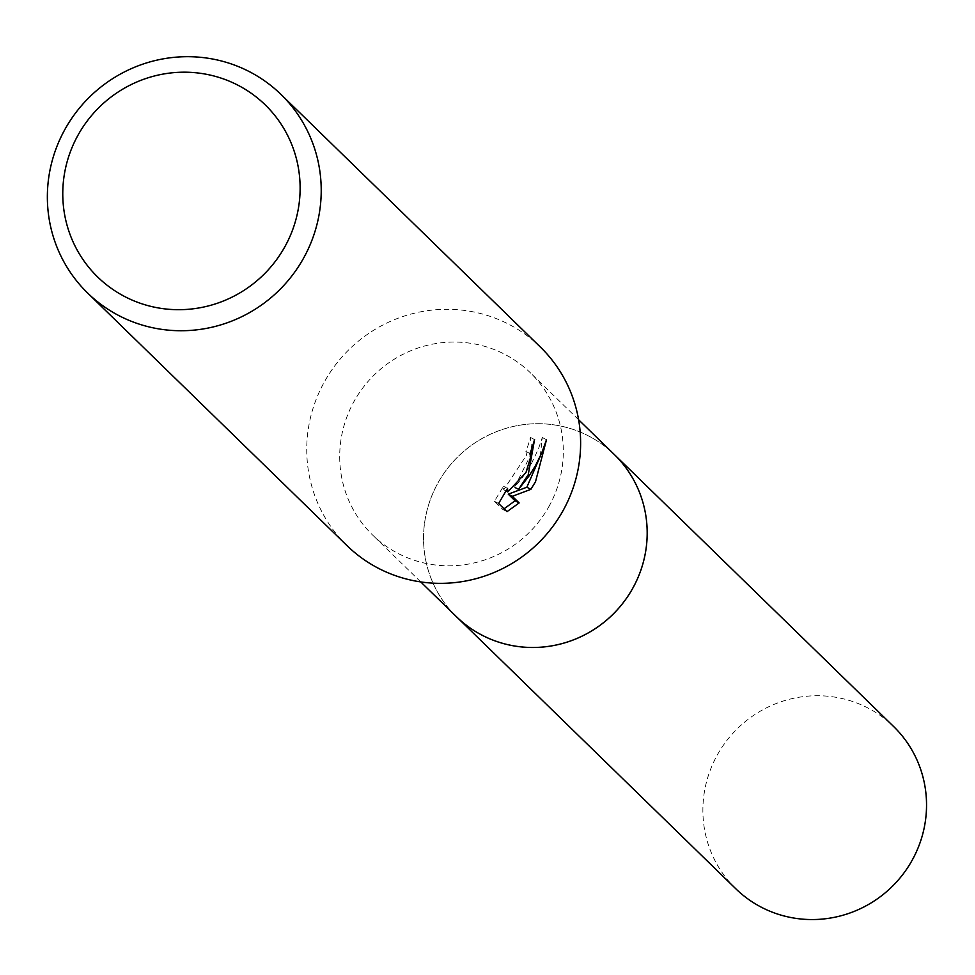 <?xml version="1.0" encoding="UTF-8"?>
<svg xmlns="http://www.w3.org/2000/svg" width="975" height="975" viewBox="0 0 975 975"><rect width="100%" height="100%" fill="white"/><g stroke="black" fill="none" stroke-linecap="round" stroke-linejoin="round"><path stroke-width="0.73" stroke-dasharray="4.88 3.66" d="M549.559 505.367A113.161 110.516 134.2 0 1 372.56 534.995A113.161 110.516 134.2 0 1 353.45 402.504A113.161 110.516 134.2 0 1 530.449 372.864A113.161 110.516 134.2 0 1 549.559 505.367M456.41 616.663A113.161 110.516 134.2 0 1 437.3 484.173A113.161 110.516 134.2 0 1 614.311 454.533M346.99 545.61A138.584 135.354 134.2 0 1 323.59 383.333A138.584 135.354 134.2 0 1 540.369 347.039M531.631 448.939L530.437 437.409A133.965 130.845 134.2 0 1 525.891 451.425L526.561 455.118L503.722 489.767L503.466 486.257L494.41 501.26L502.808 509.462L507.012 511.668M525.891 451.425L529.925 453.546M540.235 456.361L542.295 437.531L538.419 448.939L531.424 463.637L522.454 477.518L514.52 487.244L515.348 487.683M542.307 437.519L546.5 439.725M502.82 509.45L504.063 508.792M514.52 487.244L530.558 455.203M494.398 501.272L498.603 503.478M503.466 486.257L507.536 488.402M530.437 437.409L534.556 439.567M735.747 888.725A113.173 110.541 134.2 0 1 725.181 742.718A113.173 110.541 134.2 0 1 868.445 708.264A113.173 110.541 134.2 0 1 893.673 726.57M454.813 615.103A113.173 110.541 134.2 0 1 446.513 469.755A113.173 110.541 134.2 0 1 589.095 436.227A113.173 110.541 134.2 0 1 612.702 452.973M420.725 581.904L372.56 534.995M505.976 490.949L503.722 489.767M578.614 419.774L530.449 372.864"/><path stroke-width="1.46" d="M612.702 452.973A113.173 110.541 134.2 0 1 614.323 454.521A113.161 110.516 134.2 0 1 633.421 587.023A113.161 110.516 134.2 0 1 456.41 616.663A113.173 110.541 134.2 0 1 454.813 615.103M280.983 94.429L540.369 347.039A138.584 135.354 134.2 0 1 563.782 509.303A138.584 135.354 134.2 0 1 346.99 545.61L87.604 293A138.584 135.354 134.2 0 1 64.204 130.723A138.584 135.354 134.2 0 1 280.983 94.429A138.584 135.354 134.2 0 1 304.383 256.693A138.584 135.354 134.2 0 1 87.604 293M507.012 511.668L498.603 503.478L507.536 488.39L507.804 491.9L525.988 472.497L530.595 457.226L529.925 453.546A138.584 135.354 -45.8 0 0 534.556 439.567L528.243 474.703L518.554 489.365L529.254 475.69L535.372 465.855L541.71 453.022L546.5 439.725L535.494 481.772L530.851 489.328M504.063 508.792L515.068 500.784L508.255 494.154L526.853 487.232L530.863 489.34L512.338 496.299L519.151 502.929L507.012 511.656M285.529 245.529A120.108 117.305 134.2 0 1 124.422 296.4A120.108 117.305 134.2 0 1 77.366 136.354A120.108 117.305 134.2 0 1 238.473 85.483A120.108 117.305 134.2 0 1 285.529 245.529M515.348 487.683L518.554 489.365M526.841 487.22L540.235 456.361M508.255 494.154L512.338 496.299M515.068 500.797L519.151 502.929M530.558 455.203L531.631 448.939M456.398 616.688A113.173 110.541 134.2 0 0 481.626 634.981A113.173 110.541 134.2 0 0 624.89 600.527A113.173 110.541 134.2 0 0 614.323 454.521L893.673 726.57A113.173 110.541 134.2 0 1 904.239 872.576A113.173 110.541 134.2 0 1 760.975 907.03A113.173 110.541 134.2 0 1 735.747 888.725L420.725 581.904M507.804 491.9L505.976 490.949M614.311 454.533L578.614 419.774"/></g></svg>
